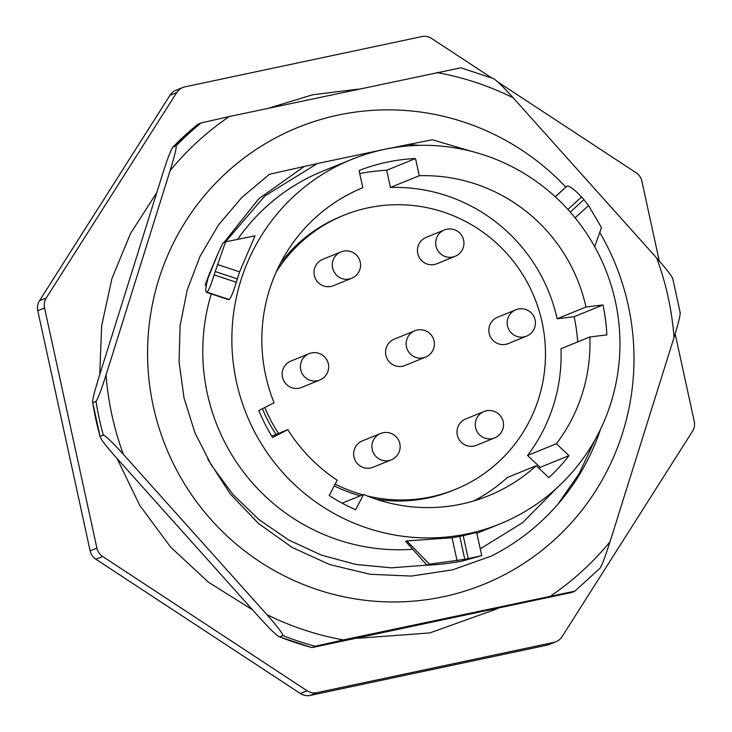 <?xml version="1.0" encoding="UTF-8"?>
<svg xmlns="http://www.w3.org/2000/svg" width="732" height="732" viewBox="0 0 732 732"><rect width="100%" height="100%" fill="white"/><g stroke="black" fill="none" stroke-linecap="round" stroke-linejoin="round"><path stroke-width="1.1" d="M391.272 459.842A14.219 14.219 0 0 0 382.964 432.758A14.219 14.219 0 0 0 380.558 433.5L362.303 440.929A14.219 13.99 67.9 0 0 370.694 467.986A14.219 13.99 67.9 0 0 373.027 467.263L391.272 459.842A14.219 13.99 -112.1 0 1 388.939 460.556A14.219 13.99 67.9 0 1 380.558 433.5A14.219 13.99 67.9 0 1 382.891 432.786M367.089 495.893A147.974 145.586 67.9 0 0 431.066 496.854A147.974 145.586 -112.1 0 0 455.331 489.406A147.974 145.586 -112.1 0 0 538.752 309.627A147.974 145.586 -112.1 0 0 368.05 207.842A147.974 145.586 67.9 0 0 343.784 215.281A147.974 145.586 67.9 0 0 276.083 272.249M264.828 407.504A147.974 145.586 67.9 0 0 278.526 433.435M335.165 484.081A147.974 145.586 67.9 0 0 362.779 494.786M455.066 256.337A14.219 14.219 0 0 0 446.749 229.253A14.219 14.219 0 0 0 444.342 229.994L426.097 237.424A14.219 13.99 67.9 0 0 434.479 264.481A14.219 13.99 67.9 0 0 436.812 263.767L455.066 256.337A14.219 13.99 -112.1 0 1 452.733 257.051A14.219 13.99 67.9 0 1 444.342 229.994A14.219 13.99 67.9 0 1 446.676 229.281M526.546 336.153A14.219 14.219 0 0 0 518.238 309.069A14.219 14.219 0 0 0 515.831 309.81L497.577 317.231A14.219 13.99 67.9 0 0 505.968 344.296A14.219 13.99 67.9 0 0 508.292 343.573L526.546 336.153A14.219 13.99 -112.1 0 1 524.213 336.866A14.219 13.99 67.9 0 1 515.831 309.81A14.219 13.99 67.9 0 1 518.155 309.096M494.649 437.901A14.219 14.219 0 0 0 486.341 410.817A14.219 14.219 0 0 0 483.934 411.558L465.68 418.988A14.219 13.99 67.9 0 0 474.071 446.044A14.219 13.99 67.9 0 0 476.404 445.331L494.649 437.901A14.219 13.99 -112.1 0 1 492.316 438.614A14.219 13.99 67.9 0 1 483.934 411.558A14.219 13.99 67.9 0 1 486.268 410.844M319.793 380.027A14.219 14.219 0 0 0 311.484 352.943A14.219 14.219 0 0 0 309.069 353.684L290.824 361.114A14.219 13.99 67.9 0 0 299.205 388.17A14.219 13.99 67.9 0 0 301.538 387.457L319.793 380.027A14.219 13.99 -112.1 0 1 317.459 380.741A14.219 13.99 67.9 0 1 309.069 353.684A14.219 13.99 67.9 0 1 311.402 352.97M351.689 278.279A14.219 14.219 0 0 0 343.372 251.195A14.219 14.219 0 0 0 340.966 251.936L322.721 259.357A14.219 13.99 67.9 0 0 331.102 286.422A14.219 13.99 67.9 0 0 333.435 285.7L351.689 278.279A14.219 13.99 -112.1 0 1 349.356 278.993A14.219 13.99 67.9 0 1 340.966 251.936A14.219 13.99 67.9 0 1 343.299 251.222M425.521 357.134A14.219 14.219 0 0 0 417.213 330.05A14.219 14.219 0 0 0 414.806 330.791L394.2 339.172A14.219 13.99 67.9 0 0 402.582 366.229A14.219 13.99 67.9 0 0 404.915 365.515L425.521 357.134A14.219 13.99 -112.1 0 1 423.197 357.847A14.219 13.99 67.9 0 1 414.806 330.791A14.219 13.99 67.9 0 1 417.139 330.077M343.784 215.281L341.286 216.306A147.974 145.586 67.9 0 0 280.283 263.493M262.413 408.74A147.974 145.586 67.9 0 0 276.028 434.451M334.231 485.883A147.974 145.586 67.9 0 0 360.272 495.802M376.202 499.233A147.974 145.586 67.9 0 0 428.568 497.87A147.974 145.586 -112.1 0 0 452.824 490.422L455.331 489.406M539.246 468.562A183.695 180.74 67.9 0 0 540.179 467.364L527.534 455.487A166.365 163.684 -112.1 0 0 560.996 348.707L589.846 336.967L606.855 334.899A183.695 180.74 67.9 0 0 602.985 304.97L585.975 307.028A166.365 163.684 -112.1 0 0 419.271 175.707L390.43 187.447L386.688 170.272A183.695 180.74 67.9 0 0 359.723 173.603M390.43 187.447A166.365 163.684 -112.1 0 1 557.125 318.768L574.135 316.709A183.695 180.74 67.9 0 1 577.722 341.899M473.897 500.889A166.365 163.684 67.9 0 0 507.386 477.474L536.236 465.735A166.365 163.684 -112.1 0 1 488.61 495.72A166.365 163.684 -112.1 0 1 363.594 494.448L342.155 503.177M419.271 175.707L415.529 158.533A183.695 180.74 67.9 0 0 359.055 170.519L362.798 187.694A166.365 163.684 67.9 0 0 274.061 402.756L258.835 410.579A183.695 180.74 67.9 0 0 272.588 437.489L287.804 429.657A166.365 163.684 67.9 0 0 337.168 480.21L329.235 495.509A183.695 180.74 67.9 0 0 355.661 509.747L363.594 494.448M287.804 429.657L271.782 436.18M585.975 307.028L557.125 318.768M589.846 336.967A166.365 163.684 -112.1 0 1 556.384 443.748L527.534 455.487M500.066 523.874A196.762 193.596 -112.1 0 0 611 284.821A196.762 193.596 -112.1 0 0 384.007 149.474A196.762 193.596 67.9 0 0 351.744 159.375A196.762 193.596 67.9 0 0 240.81 398.428A196.762 193.596 67.9 0 0 467.803 533.774A196.762 193.596 -112.1 0 0 500.066 523.874L476.861 533.317M536.236 465.735L548.881 477.612A183.695 180.74 67.9 0 0 569.02 455.624L556.384 443.748M476.688 532.521L463.21 535.641A196.762 193.596 -112.1 0 1 459.778 536.336L452.074 537.746L406.8 540.93L429.437 564.162L464.793 559.339A220.314 216.764 67.9 0 0 468.224 558.644L481.482 555.716L462.368 561.032A220.314 216.764 67.9 0 1 458.937 561.728L447.883 563.347A220.314 216.764 67.9 0 1 426.948 565.177L429.437 564.162M351.744 159.375L322.656 171.206A196.762 193.596 67.9 0 0 237.644 239.364M211.264 293.916A196.762 193.596 67.9 0 0 412.72 549.284M426.948 565.177L405.656 541.396L406.8 540.93M237.369 278.883L239.602 271.865L255.029 235.823L225.584 241.816L215.217 271.545A220.314 216.764 67.9 0 0 214.137 274.903C211.136 284.711 208.748 290.467 206.964 292.16L229.18 299.516C230.946 297.805 233.316 292.041 236.28 282.241A196.762 193.596 -112.1 0 1 237.369 278.883L215.217 271.545M229.18 299.516L228.594 299.653M480.247 548.817L522.593 522.703L557.07 487.796M225.474 241.862L264.902 195.92L317.285 163.584L390.174 148.148M419.116 145.366L408.493 144.46L432.365 139.775L471.728 151.405M408.493 144.46L390.696 148.139M316.956 163.721L304.274 166.457L258.725 198.811L224.019 242.448M426.902 565.122L391.419 567.831L355.889 564.454L321.321 555.094L288.701 539.996L258.945 519.583L232.932 494.42L211.383 465.213L194.932 432.795L184.052 398.08L179.065 362.038L180.109 325.694L187.182 290.082L200.083 256.218L218.456 225.044L241.798 197.475L269.458 174.271L304.274 166.457M599.746 232.419A246.62 242.649 -112.1 0 1 628.266 305.519A246.62 242.649 -112.1 0 1 443.299 596.754A246.62 242.649 -112.1 0 1 153.308 406.315A246.62 242.649 -112.1 0 1 275.754 137.808A246.62 242.649 -112.1 0 1 565.781 187.053M600.569 429.135A224.047 220.433 -112.1 0 1 557.601 504.586C538.871 525.969 516.874 543.098 491.611 555.963L452.44 569.899L411.302 576.075L369.989 574.263L329.702 564.564L292.233 547.481L258.57 523.554L230.196 493.88L207.897 459.348M103.331 435.073L100.064 436.409C100.22 438.514 105.536 445.495 116.022 457.344L259.512 617.579C270.575 629.73 277.254 636.154 279.569 636.858L282.836 635.532C282.708 633.454 277.382 626.473 266.878 614.587L123.388 454.352C112.271 442.146 105.582 435.723 103.331 435.073A299.946 295.106 -112.1 0 1 95.984 401.401L92.726 402.728A299.946 295.106 67.9 0 0 100.064 436.409L92.726 402.728C91.967 401.703 93.961 393.432 98.71 377.932L162.724 173.658C167.536 158.551 170.904 149.731 172.807 147.187L176.073 145.86C176.842 146.821 174.847 155.083 170.089 170.666A288.801 284.144 -112.1 0 1 229.244 116.562L460.748 67.829M493.167 78.562C495.839 79.614 502.527 86.037 513.223 97.841L656.714 258.076C667.557 270.392 672.882 277.373 672.681 279.02M95.984 401.401C97.878 398.894 101.236 390.074 106.067 374.93L170.089 170.666M574.849 591.172L343.354 639.905L315.263 646.264L311.923 647.646L279.569 636.858A299.946 295.106 67.9 0 0 311.997 647.591L571.591 592.499L574.922 591.136L600.103 568.105M680.019 312.692C680.659 314.165 678.665 322.437 674.035 337.489L610.021 541.762C604.98 557.455 601.622 566.275 599.938 568.233M172.642 147.315L197.814 124.284L201.154 122.921L229.244 116.562M197.887 124.248A299.946 295.106 67.9 0 0 172.807 147.187L172.633 147.315M491.547 77.821L431.642 38.485A13.332 13.112 67.9 0 0 421.733 36.6L184.949 86.852A13.332 13.112 67.9 0 0 176.705 92.589L46.29 297.933A13.332 13.112 67.9 0 0 44.542 307.934L96.899 548.076A13.332 13.112 67.9 0 0 102.663 556.485L307.129 690.761A13.332 13.112 67.9 0 0 317.029 692.646L553.822 642.394A13.332 13.112 67.9 0 0 562.066 636.657L692.481 431.313A13.332 13.112 67.9 0 0 694.229 421.312L675.151 333.81M497.842 81.966L636.099 172.761A13.332 13.112 67.9 0 1 641.873 181.17L659.276 260.985M556.009 641.726L549.238 644.48A13.332 13.112 -112.1 0 1 547.051 645.148L310.267 695.4A13.332 13.112 -112.1 0 1 300.358 693.515L95.901 559.239A13.332 13.112 -112.1 0 1 90.127 550.83L37.771 310.688A13.332 13.112 -112.1 0 1 39.519 300.687L169.934 95.343A13.332 13.112 -112.1 0 1 175.991 90.274L182.762 87.52M218.191 253.071L205.161 285.242L209.855 272.469M557.601 504.586L579.058 473.787L595.006 439.85M594.713 246.748L601.466 227.533L588.519 205.555L583.926 199.589A220.314 216.764 67.9 0 0 581.583 196.926C574.464 189.551 569.661 185.91 567.144 185.992L555.304 196.826M225.584 241.816L223.095 242.823A220.314 216.764 67.9 0 0 214.394 262.102L209.361 273.933A220.314 216.764 67.9 0 0 208.272 277.291C205.61 286.962 205.079 291.958 206.671 292.278L206.369 292.297M228.887 299.635L206.964 292.16M567.144 185.992L555.195 196.734M415.529 158.533L386.688 170.272M569.02 455.624L540.179 467.364M602.985 304.97L574.135 316.709M457.097 560.776L452.074 537.746M464.793 559.339L459.778 536.336M468.224 558.644L463.21 535.641M436.748 72.523A288.801 284.144 -112.1 0 1 513.223 97.841M123.388 454.352A288.801 284.144 67.9 0 1 111.959 415.227A288.801 284.144 -112.1 0 1 106.067 374.93M656.714 258.076A288.801 284.144 -112.1 0 1 668.142 297.192A288.801 284.144 67.9 0 1 674.035 337.489M282.836 635.532A299.946 295.106 67.9 0 0 315.263 646.264M266.878 614.587A288.801 284.144 67.9 0 0 343.354 639.905M550.857 595.866A288.801 284.144 67.9 0 0 610.021 541.762M201.154 122.921A299.946 295.106 67.9 0 0 176.073 145.86M169.934 95.343L176.705 92.589M39.519 300.687L46.29 297.933M37.771 310.688L44.542 307.934M90.127 550.83L96.899 548.076M95.901 559.239L102.663 556.485M300.358 693.515L307.129 690.761M310.267 695.4L317.029 692.646M547.051 645.148L553.822 642.394M588.519 205.555L575.105 217.825M214.137 274.903L236.28 282.241M217.422 264.517L239.602 271.865M583.926 199.589L570.255 212.097M581.583 196.926L567.886 209.453M566.852 186.111L555.222 196.752M481.729 555.643L476.706 532.576M672.754 278.544L680.257 312.948M460.812 67.774L493.569 78.617M497.604 608.649L429.849 632.924L357.975 638.258M252.43 609.774L208.611 582.315L170.593 547.088L139.72 505.336L117.083 458.552M99.753 374.528L101.638 325.85L111.996 278.361L130.516 233.554L156.602 192.845M268.772 108.126L312.646 94.785L358.186 89.13M206.333 292.288L228.549 299.644"/></g></svg>
